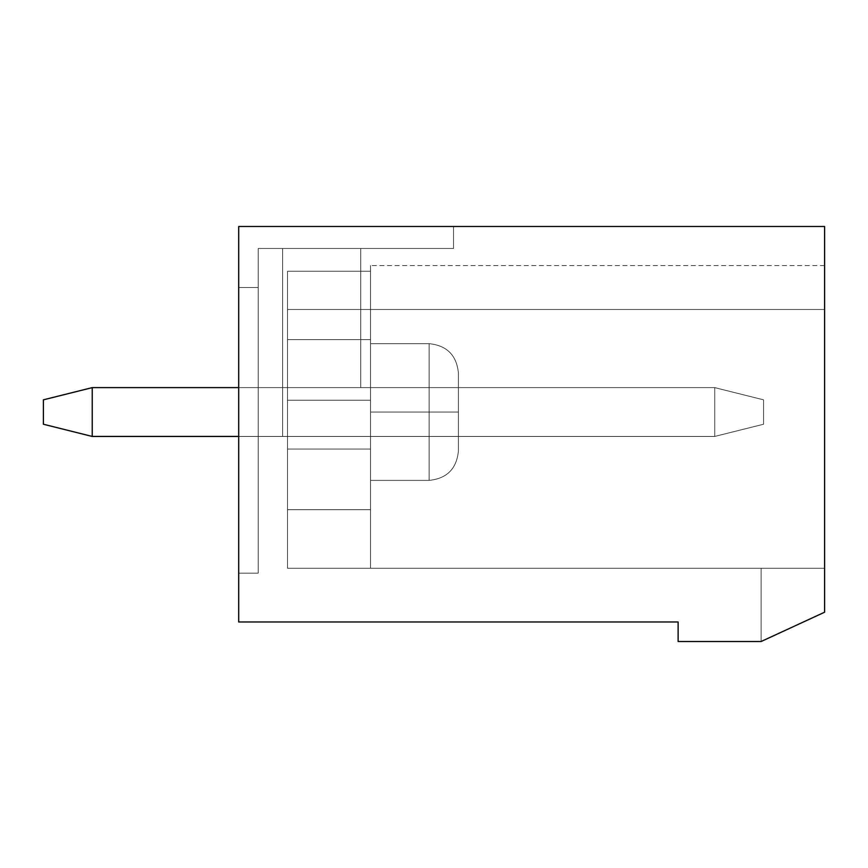 <?xml version="1.0" encoding="UTF-8"?>
<svg xmlns="http://www.w3.org/2000/svg" width="868" height="868" viewBox="0 0 868 868"><rect width="100%" height="100%" fill="white"/><g stroke="black" fill="none" stroke-linecap="round" stroke-linejoin="round"><path stroke-width="0.65" stroke-dasharray="4.34 3.25" d="M763.569 399.822L763.569 424.235L763.569 399.822L714.744 387.616L92.225 387.616L714.744 387.616L714.744 436.441L92.225 436.441L714.744 436.441L714.744 387.616L238.7 387.616L714.744 387.616L763.569 399.822L763.569 424.235L714.744 436.441L714.744 387.616L763.569 399.822L714.744 387.616L714.744 436.441L763.569 424.235L763.569 399.822L763.569 424.235L714.744 436.441L763.569 424.235L763.569 399.822L714.744 387.616L92.225 387.616L92.225 436.441L92.225 387.616L43.4 399.822L43.4 424.235L92.225 436.441L43.4 424.235L43.4 399.822L92.225 387.616L714.744 387.616L714.744 436.441L92.225 436.441L714.744 436.441L92.225 436.441L92.225 387.616L714.744 387.616L92.225 387.616L92.225 436.441L714.744 436.441L714.744 387.616L763.569 399.822L763.569 424.235L714.744 436.441L714.744 387.616L763.569 399.822L714.744 387.616L714.744 436.441L763.569 424.235L763.569 399.822L763.569 424.235L714.744 436.441L763.569 424.235L763.569 399.822L714.744 387.616L92.225 387.616L92.225 436.441L43.4 424.235L43.4 399.822L43.4 424.235L92.225 436.441L43.4 424.235L43.4 399.822L92.225 387.616L43.4 399.822L43.4 424.235L92.225 436.441L92.225 387.616L43.4 399.822L92.225 387.616L714.744 387.616L714.744 436.441L92.225 436.441L714.744 436.441L92.225 436.441L92.225 387.616L714.744 387.616L92.225 387.616L92.225 436.441L714.744 436.441L714.744 387.616L763.569 399.822L763.569 424.235L714.744 436.441L714.744 387.616L763.569 399.822L714.744 387.616L714.744 436.441L763.569 424.235L763.569 399.822L763.569 424.235L714.744 436.441L763.569 424.235L763.569 399.822L714.744 387.616L92.225 387.616L92.225 436.441L43.4 424.235L43.4 399.822L43.4 424.235L92.225 436.441L43.4 424.235L43.4 399.822L92.225 387.616L43.4 399.822L43.4 424.235L92.225 436.441L92.225 387.616L43.4 399.822L92.225 387.616L714.744 387.616L714.744 436.441L92.225 436.441L714.744 436.441L92.225 436.441L92.225 387.616L714.744 387.616L92.225 387.616L92.225 436.441L714.744 436.441L714.744 387.616L763.569 399.822L763.569 424.235L714.744 436.441L714.744 387.616L763.569 399.822L714.744 387.616L714.744 436.441L763.569 424.235L763.569 399.822L763.569 424.235L714.744 436.441L763.569 424.235L763.569 399.822L714.744 387.616L92.225 387.616L92.225 436.441L43.4 424.235L43.4 399.822L43.4 424.235L92.225 436.441L43.4 424.235L43.4 399.822L92.225 387.616L43.4 399.822L43.4 424.235L92.225 436.441L92.225 387.616L43.4 399.822L92.225 387.616L714.744 387.616L714.744 436.441L92.225 436.441L714.744 436.441L92.225 436.441L92.225 387.616L714.744 387.616L92.225 387.616L92.225 436.441L714.744 436.441L714.744 387.616L763.569 399.822L763.569 424.235L714.744 436.441L714.744 387.616L763.569 399.822L714.744 387.616L714.744 436.441L763.569 424.235L763.569 399.822L763.569 424.235L714.744 436.441L763.569 424.235L763.569 399.822L714.744 387.616L92.225 387.616L92.225 436.441L43.4 424.235L43.4 399.822L43.4 424.235L92.225 436.441L43.4 424.235L43.4 399.822L92.225 387.616L43.4 399.822L43.4 424.235L92.225 436.441L92.225 387.616L43.4 399.822L92.225 387.616L714.744 387.616L714.744 436.441L92.225 436.441L714.744 436.441L92.225 436.441L92.225 387.616L714.744 387.616L92.225 387.616L92.225 436.441L714.744 436.441L714.744 387.616L763.569 399.822L763.569 424.235L714.744 436.441L714.744 387.616L763.569 399.822L714.744 387.616L714.744 436.441L763.569 424.235L763.569 399.822L763.569 424.235L714.744 436.441L763.569 424.235L763.569 399.822L714.744 387.616L92.225 387.616L92.225 436.441L43.4 424.235L43.4 399.822L43.4 424.235L92.225 436.441L43.4 424.235L43.4 399.822L92.225 387.616L43.4 399.822L43.4 424.235L92.225 436.441L92.225 387.616L43.4 399.822L92.225 387.616L714.744 387.616L714.744 436.441L92.225 436.441L714.744 436.441L92.225 436.441L92.225 387.616L714.744 387.616L92.225 387.616L92.225 436.441L714.744 436.441L714.744 387.616L763.569 399.822L763.569 424.235L714.744 436.441L714.744 387.616L763.569 399.822L714.744 387.616L714.744 436.441L763.569 424.235L763.569 399.822L763.569 424.235L714.744 436.441L763.569 424.235L763.569 399.822L714.744 387.616L92.225 387.616L92.225 436.441L43.4 424.235L43.4 399.822L43.4 424.235L92.225 436.441L43.4 424.235L43.4 399.822L92.225 387.616L43.4 399.822L43.4 424.235L92.225 436.441L92.225 387.616L43.4 399.822L92.225 387.616L714.744 387.616L714.744 436.441L92.225 436.441L714.744 436.441L92.225 436.441L92.225 387.616L714.744 387.616L92.225 387.616L92.225 436.441L714.744 436.441L714.744 387.616L763.569 399.822L763.569 424.235L714.744 436.441L714.744 387.616L763.569 399.822L714.744 387.616L714.744 436.441L763.569 424.235L763.569 399.822L763.569 424.235L714.744 436.441L763.569 424.235L763.569 399.822L714.744 387.616L92.225 387.616L92.225 436.441L43.4 424.235L43.4 399.822L43.4 424.235L92.225 436.441L43.4 424.235L43.4 399.822L92.225 387.616L43.4 399.822L43.4 424.235L92.225 436.441L92.225 387.616L43.4 399.822L92.225 387.616L714.744 387.616L714.744 436.441L92.225 436.441L714.744 436.441L92.225 436.441L92.225 387.616L714.744 387.616L92.225 387.616L92.225 436.441L714.744 436.441L714.744 387.616L763.569 399.822L763.569 424.235L714.744 436.441L714.744 387.616L763.569 399.822L714.744 387.616L714.744 436.441L763.569 424.235L763.569 399.822L763.569 424.235L714.744 436.441L763.569 424.235L763.569 399.822L714.744 387.616L92.225 387.616L92.225 436.441L43.4 424.235L43.4 399.822L43.4 424.235L92.225 436.441L43.4 424.235L43.4 399.822L92.225 387.616L43.4 399.822L43.4 424.235L92.225 436.441L92.225 387.616L43.4 399.822L92.225 387.616L714.744 387.616L714.744 436.441L92.225 436.441L714.744 436.441L92.225 436.441L92.225 387.616L714.744 387.616L92.225 387.616L92.225 436.441L714.744 436.441L714.744 387.616L763.569 399.822L763.569 424.235L714.744 436.441L714.744 387.616L763.569 399.822L714.744 387.616L714.744 436.441L763.569 424.235L763.569 399.822L763.569 424.235L714.744 436.441L763.569 424.235L763.569 399.822L714.744 387.616L92.225 387.616L92.225 436.441L43.4 424.235L43.4 399.822L43.4 424.235L92.225 436.441L43.4 424.235L43.4 399.822L92.225 387.616L43.4 399.822L43.4 424.235L92.225 436.441L92.225 387.616L43.4 399.822L92.225 387.616L714.744 387.616L714.744 436.441L92.225 436.441L714.744 436.441L92.225 436.441L92.225 387.616L714.744 387.616L92.225 387.616L92.225 436.441L714.744 436.441L714.744 387.616L763.569 399.822L763.569 424.235L714.744 436.441L714.744 387.616L763.569 399.822L714.744 387.616L714.744 436.441L763.569 424.235L763.569 399.822L763.569 424.235L714.744 436.441L763.569 424.235L763.569 399.822L714.744 387.616L92.225 387.616L92.225 436.441L43.4 424.235L43.4 399.822L43.4 424.235L92.225 436.441L43.4 424.235L43.4 399.822L92.225 387.616L43.4 399.822L43.4 424.235L92.225 436.441L92.225 387.616L43.4 399.822L92.225 387.616L714.744 387.616L714.744 436.441L92.225 436.441L714.744 436.441L92.225 436.441L92.225 387.616L714.744 387.616L92.225 387.616L92.225 436.441L714.744 436.441L714.744 387.616L763.569 399.822L763.569 424.235L714.744 436.441L714.744 387.616L763.569 399.822L714.744 387.616L714.744 436.441L763.569 424.235L763.569 399.822M43.4 424.235L43.4 399.822L43.4 424.235L92.225 436.441L43.4 424.235L43.4 399.822L92.225 387.616L92.225 436.441L43.4 424.235L92.225 436.441L92.225 387.616L43.4 399.822L43.4 424.235M714.744 436.441L763.569 424.235L714.744 436.441M92.225 387.616L43.4 399.822L92.225 387.616M824.6 612.211L824.6 568.269L824.6 612.211L761.127 641.506L824.6 612.211L824.6 568.269L287.525 568.269L824.6 568.269L761.127 568.269L824.6 568.269L761.127 568.269L824.6 568.269L761.127 568.269L824.6 568.269L761.127 568.269L824.6 568.269L761.127 568.269L824.6 568.269L761.127 568.269L824.6 568.269L761.127 568.269L824.6 568.269L761.127 568.269L824.6 568.269L761.127 568.269L824.6 568.269L761.127 568.269L824.6 568.269L761.127 568.269L824.6 568.269L824.6 612.211L761.127 641.506L824.6 612.211L824.6 568.269L824.6 612.211L761.127 641.506L824.6 612.211L824.6 568.269L824.6 612.211L761.127 641.506L824.6 612.211L824.6 568.269L824.6 612.211L761.127 641.506L824.6 612.211L824.6 568.269L824.6 612.211L761.127 641.506L824.6 612.211L824.6 568.269L824.6 612.211L761.127 641.506L824.6 612.211L824.6 568.269L824.6 612.211L761.127 641.506L824.6 612.211L824.6 568.269L824.6 612.211L761.127 641.506L824.6 612.211L824.6 568.269L824.6 612.211L761.127 641.506L824.6 612.211L824.6 568.269L824.6 612.211L761.127 641.506L824.6 612.211L761.127 641.506L824.6 612.211L824.6 226.494L824.6 612.211L824.6 568.269L824.6 612.211L761.127 641.506L678.125 641.506L761.127 641.506L824.6 612.211L761.127 641.506L761.127 568.269L824.6 568.269L824.6 309.496C824.6 251.948 824.6 251.948 824.6 309.496C824.6 251.948 824.6 251.948 824.6 309.496L287.525 309.496L287.525 271.261L287.525 568.269L287.525 271.261L287.525 339.616L287.525 271.261L370.527 271.261C370.527 263.666 370.527 263.666 370.527 271.261C370.527 263.666 370.527 263.666 370.527 271.261L287.525 271.261L287.525 309.496L824.6 309.496C824.6 251.948 824.6 251.948 824.6 309.496C824.6 251.948 824.6 251.948 824.6 309.496L287.525 309.496L287.525 271.261L287.525 400.235L287.525 271.261L370.527 271.261C370.527 263.666 370.527 263.666 370.527 271.261C370.527 263.666 370.527 263.666 370.527 271.261L287.525 271.261L287.525 309.496L824.6 309.496C824.6 251.948 824.6 251.948 824.6 309.496C824.6 251.948 824.6 251.948 824.6 309.496L287.525 309.496L287.525 271.261L287.525 568.269L287.525 271.261L370.527 271.261C370.527 263.666 370.527 263.666 370.527 271.261C370.527 263.666 370.527 263.666 370.527 271.261L287.525 271.261L287.525 309.496L824.6 309.496C824.6 251.948 824.6 251.948 824.6 309.496C824.6 251.948 824.6 251.948 824.6 309.496L287.525 309.496L287.525 271.261L287.525 568.269L287.525 271.261L370.527 271.261C370.527 263.666 370.527 263.666 370.527 271.261C370.527 263.666 370.527 263.666 370.527 271.261L287.525 271.261L287.525 309.496L824.6 309.496C824.6 251.948 824.6 251.948 824.6 309.496C824.6 251.948 824.6 251.948 824.6 309.496L287.525 309.496L287.525 271.261L287.525 568.269L287.525 271.261L370.527 271.261C370.527 263.666 370.527 263.666 370.527 271.261C370.527 263.666 370.527 263.666 370.527 271.261L287.525 271.261L287.525 309.496L824.6 309.496C824.6 251.948 824.6 251.948 824.6 309.496C824.6 251.948 824.6 251.948 824.6 309.496L287.525 309.496L287.525 271.261L287.525 568.269L287.525 271.261L370.527 271.261C370.527 263.666 370.527 263.666 370.527 271.261C370.527 263.666 370.527 263.666 370.527 271.261L287.525 271.261L287.525 309.496L824.6 309.496C824.6 251.948 824.6 251.948 824.6 309.496C824.6 251.948 824.6 251.948 824.6 309.496L287.525 309.496L287.525 271.261L287.525 568.269L287.525 271.261L370.527 271.261C370.527 263.666 370.527 263.666 370.527 271.261C370.527 263.666 370.527 263.666 370.527 271.261L287.525 271.261L287.525 309.496L824.6 309.496C824.6 251.948 824.6 251.948 824.6 309.496C824.6 251.948 824.6 251.948 824.6 309.496L287.525 309.496L287.525 271.261L287.525 568.269L287.525 271.261L370.527 271.261C370.527 263.666 370.527 263.666 370.527 271.261C370.527 263.666 370.527 263.666 370.527 271.261L287.525 271.261L287.525 309.496L824.6 309.496C824.6 251.948 824.6 251.948 824.6 309.496C824.6 251.948 824.6 251.948 824.6 309.496L287.525 309.496L287.525 271.261L287.525 568.269L287.525 271.261L370.527 271.261C370.527 263.666 370.527 263.666 370.527 271.261C370.527 263.666 370.527 263.666 370.527 271.261L287.525 271.261L287.525 309.496L824.6 309.496C824.6 251.948 824.6 251.948 824.6 309.496C824.6 251.948 824.6 251.948 824.6 309.496L287.525 309.496L287.525 271.261L287.525 568.269L287.525 271.261L370.527 271.261C370.527 263.666 370.527 263.666 370.527 271.261C370.527 263.666 370.527 263.666 370.527 271.261L287.525 271.261L287.525 309.496L824.6 309.496C824.6 251.948 824.6 251.948 824.6 309.496C824.6 251.948 824.6 251.948 824.6 309.496L287.525 309.496L287.525 271.261L287.525 568.269L287.525 271.261L370.527 271.261C370.527 263.666 370.527 263.666 370.527 271.261C370.527 263.666 370.527 263.666 370.527 271.261L287.525 271.261L287.525 309.496L824.6 309.496C824.6 251.948 824.6 251.948 824.6 309.496C824.6 251.948 824.6 251.948 824.6 309.496L287.525 309.496L287.525 271.261L370.527 271.261C370.527 263.666 370.527 263.666 370.527 271.261C370.527 263.666 370.527 263.666 370.527 271.261L287.525 271.261L287.525 309.496L824.6 309.496C824.6 251.948 824.6 251.948 824.6 309.496C824.6 251.948 824.6 251.948 824.6 309.496C824.6 251.948 824.6 251.948 824.6 309.496C824.6 251.948 824.6 251.948 824.6 309.496C824.6 251.948 824.6 251.948 824.6 309.496C824.6 251.948 824.6 251.948 824.6 309.496C824.6 251.948 824.6 251.948 824.6 309.496C824.6 251.948 824.6 251.948 824.6 309.496C824.6 251.948 824.6 251.948 824.6 309.496C824.6 251.948 824.6 251.948 824.6 309.496C824.6 251.948 824.6 251.948 824.6 309.496C824.6 251.948 824.6 251.948 824.6 309.496L824.6 568.269L287.525 568.269L287.525 271.261L287.525 568.269L287.525 309.496L824.6 309.496L824.6 612.211L824.6 568.269L761.127 568.269L761.127 641.506L761.127 568.269L761.127 641.506L824.6 612.211L761.127 641.506L761.127 568.269L824.6 568.269L824.6 612.211L824.6 568.269L761.127 568.269L761.127 641.506L761.127 568.269L761.127 641.506L824.6 612.211L761.127 641.506L761.127 568.269L824.6 568.269L824.6 612.211L824.6 568.269L761.127 568.269L761.127 641.506L761.127 568.269L761.127 641.506L824.6 612.211L761.127 641.506L761.127 568.269L824.6 568.269L824.6 612.211L824.6 568.269L761.127 568.269L761.127 641.506L761.127 568.269L761.127 641.506L824.6 612.211L761.127 641.506L761.127 568.269L824.6 568.269L824.6 612.211L824.6 568.269L761.127 568.269L761.127 641.506L761.127 568.269L761.127 641.506L824.6 612.211L761.127 641.506L761.127 568.269L824.6 568.269L824.6 612.211L824.6 568.269L761.127 568.269L761.127 641.506L761.127 568.269L761.127 641.506L824.6 612.211L761.127 641.506L761.127 568.269L824.6 568.269L824.6 612.211L824.6 568.269L761.127 568.269L761.127 641.506L761.127 568.269L761.127 641.506L824.6 612.211L761.127 641.506L761.127 568.269L824.6 568.269L824.6 612.211L824.6 568.269L761.127 568.269L761.127 641.506L761.127 568.269L761.127 641.506L824.6 612.211L761.127 641.506L761.127 568.269L824.6 568.269L824.6 612.211L824.6 568.269L761.127 568.269L761.127 641.506L761.127 568.269L761.127 641.506L824.6 612.211L761.127 641.506L761.127 568.269L824.6 568.269L824.6 612.211L824.6 568.269L761.127 568.269L761.127 641.506L761.127 568.269L761.127 641.506L824.6 612.211L761.127 641.506L761.127 568.269L824.6 568.269L824.6 612.211L824.6 568.269L761.127 568.269L761.127 641.506L761.127 568.269L761.127 641.506L824.6 612.211L761.127 641.506L761.127 568.269L824.6 568.269L824.6 309.496L287.525 309.496L287.525 568.269L287.525 509.679L370.527 509.679L370.527 568.269L287.525 568.269L370.527 568.269L370.527 509.679L287.525 509.679L287.525 449.06L370.527 449.06L370.527 509.679L370.527 449.06L287.525 449.06L287.525 400.235L370.527 400.235L370.527 449.06L370.527 400.235L287.525 400.235L287.525 339.616L370.527 339.616L370.527 400.235L370.527 339.616L287.525 339.616L287.525 271.261L370.527 271.261L370.527 339.616L370.527 271.261L287.525 271.261L287.525 339.616L370.527 339.616L287.525 339.616L287.525 400.235L370.527 400.235L287.525 400.235L287.525 449.06L370.527 449.06L287.525 449.06L287.525 509.679L370.527 509.679L287.525 509.679L287.525 568.269L287.525 509.679L370.527 509.679L370.527 271.261C370.527 263.666 370.527 263.666 370.527 271.261L370.527 568.269L370.527 509.679L370.527 568.269L287.525 568.269L370.527 568.269L370.527 509.679L287.525 509.679L287.525 449.06L370.527 449.06L370.527 509.679L370.527 449.06L287.525 449.06L287.525 400.235L370.527 400.235L370.527 449.06L370.527 400.235L287.525 400.235L287.525 339.616L370.527 339.616L370.527 400.235L370.527 339.616L287.525 339.616L287.525 271.261L370.527 271.261L370.527 339.616L370.527 271.261L287.525 271.261L287.525 339.616L370.527 339.616L287.525 339.616L287.525 400.235L370.527 400.235L287.525 400.235L287.525 449.06L370.527 449.06L287.525 449.06L287.525 509.679L370.527 509.679L287.525 509.679L287.525 568.269L287.525 509.679L370.527 509.679L370.527 271.261C370.527 263.666 370.527 263.666 370.527 271.261L370.527 568.269L370.527 509.679L370.527 568.269L287.525 568.269L370.527 568.269L370.527 509.679L287.525 509.679L287.525 449.06L370.527 449.06L370.527 509.679L370.527 449.06L287.525 449.06L287.525 400.235L370.527 400.235L370.527 449.06L370.527 400.235L287.525 400.235L287.525 339.616L370.527 339.616L370.527 400.235L370.527 339.616L287.525 339.616L287.525 271.261L370.527 271.261L370.527 339.616L370.527 271.261L287.525 271.261L287.525 339.616L370.527 339.616L287.525 339.616L287.525 400.235L370.527 400.235L287.525 400.235L287.525 449.06L370.527 449.06L287.525 449.06L287.525 509.679L370.527 509.679L287.525 509.679L287.525 568.269L287.525 509.679L370.527 509.679L370.527 271.261C370.527 263.666 370.527 263.666 370.527 271.261L370.527 568.269L370.527 509.679L370.527 568.269L287.525 568.269L370.527 568.269L370.527 509.679L287.525 509.679L287.525 449.06L370.527 449.06L370.527 509.679L370.527 449.06L287.525 449.06L287.525 400.235L370.527 400.235L370.527 449.06L370.527 400.235L287.525 400.235L287.525 339.616L370.527 339.616L370.527 400.235L370.527 339.616L287.525 339.616L287.525 271.261L370.527 271.261L370.527 339.616L370.527 271.261L287.525 271.261L287.525 339.616L370.527 339.616L287.525 339.616L287.525 400.235L370.527 400.235L287.525 400.235L287.525 449.06L370.527 449.06L287.525 449.06L287.525 509.679L370.527 509.679L287.525 509.679L287.525 568.269L287.525 509.679L370.527 509.679L370.527 271.261C370.527 263.666 370.527 263.666 370.527 271.261L370.527 568.269L370.527 509.679L370.527 568.269L287.525 568.269L370.527 568.269L370.527 509.679L287.525 509.679L287.525 449.06L370.527 449.06L370.527 509.679L370.527 449.06L287.525 449.06L287.525 400.235L370.527 400.235L370.527 449.06L370.527 400.235L287.525 400.235L287.525 339.616L370.527 339.616L370.527 400.235L370.527 339.616L287.525 339.616L287.525 271.261L370.527 271.261L370.527 339.616L370.527 271.261L287.525 271.261L287.525 339.616L370.527 339.616L287.525 339.616L287.525 400.235L370.527 400.235L287.525 400.235L287.525 449.06L370.527 449.06L287.525 449.06L287.525 509.679L370.527 509.679L287.525 509.679L287.525 568.269L287.525 509.679L370.527 509.679L370.527 271.261C370.527 263.666 370.527 263.666 370.527 271.261L370.527 568.269L370.527 509.679L370.527 568.269L287.525 568.269L370.527 568.269L370.527 509.679L287.525 509.679L287.525 449.06L370.527 449.06L370.527 509.679L370.527 449.06L287.525 449.06L287.525 400.235L370.527 400.235L370.527 449.06L370.527 400.235L287.525 400.235L287.525 339.616L370.527 339.616L370.527 400.235L370.527 339.616L287.525 339.616L287.525 271.261L370.527 271.261L370.527 339.616L370.527 271.261L287.525 271.261L287.525 339.616L370.527 339.616L287.525 339.616L287.525 400.235L370.527 400.235L287.525 400.235L287.525 449.06L370.527 449.06L287.525 449.06L287.525 509.679L370.527 509.679L287.525 509.679L287.525 568.269L287.525 509.679L370.527 509.679L370.527 271.261C370.527 263.666 370.527 263.666 370.527 271.261L370.527 568.269L370.527 509.679L370.527 568.269L287.525 568.269L370.527 568.269L370.527 509.679L287.525 509.679L287.525 449.06L370.527 449.06L370.527 509.679L370.527 449.06L287.525 449.06L287.525 400.235L370.527 400.235L370.527 449.06L370.527 400.235L287.525 400.235L287.525 339.616L370.527 339.616L370.527 400.235L370.527 339.616L287.525 339.616L287.525 271.261L370.527 271.261L370.527 339.616L370.527 271.261L287.525 271.261L287.525 339.616L370.527 339.616L287.525 339.616L287.525 400.235L370.527 400.235L287.525 400.235L287.525 449.06L370.527 449.06L287.525 449.06L287.525 509.679L370.527 509.679L287.525 509.679L287.525 568.269L287.525 509.679L370.527 509.679L370.527 271.261C370.527 263.666 370.527 263.666 370.527 271.261L370.527 568.269L370.527 509.679L370.527 568.269L287.525 568.269L370.527 568.269L370.527 509.679L287.525 509.679L287.525 449.06L370.527 449.06L370.527 509.679L370.527 449.06L287.525 449.06L287.525 400.235L370.527 400.235L370.527 449.06L370.527 400.235L287.525 400.235L287.525 339.616L370.527 339.616L370.527 400.235L370.527 339.616L287.525 339.616L287.525 271.261L370.527 271.261L370.527 339.616L370.527 271.261L287.525 271.261L287.525 339.616L370.527 339.616L287.525 339.616L287.525 400.235L370.527 400.235L287.525 400.235L287.525 449.06L370.527 449.06L287.525 449.06L287.525 509.679L370.527 509.679L287.525 509.679L287.525 568.269L287.525 509.679L370.527 509.679L370.527 271.261C370.527 263.666 370.527 263.666 370.527 271.261L370.527 568.269L370.527 509.679L370.527 568.269L287.525 568.269L370.527 568.269L370.527 509.679L287.525 509.679L287.525 449.06L370.527 449.06L370.527 509.679L370.527 449.06L287.525 449.06L287.525 400.235L370.527 400.235L370.527 449.06L370.527 400.235L287.525 400.235L287.525 339.616L370.527 339.616L370.527 400.235L370.527 339.616L287.525 339.616L287.525 271.261L370.527 271.261L370.527 339.616L370.527 271.261L287.525 271.261L287.525 339.616L370.527 339.616L287.525 339.616L287.525 400.235L370.527 400.235L287.525 400.235L287.525 449.06L370.527 449.06L287.525 449.06L287.525 509.679L370.527 509.679L287.525 509.679L287.525 568.269L287.525 509.679L370.527 509.679L370.527 271.261C370.527 263.666 370.527 263.666 370.527 271.261L370.527 568.269L370.527 509.679L370.527 568.269L287.525 568.269L370.527 568.269L370.527 509.679L287.525 509.679L287.525 449.06L370.527 449.06L370.527 509.679L370.527 449.06L287.525 449.06L287.525 400.235L370.527 400.235L370.527 449.06L370.527 400.235L287.525 400.235L287.525 339.616L370.527 339.616L370.527 400.235L370.527 339.616L287.525 339.616L287.525 271.261L370.527 271.261L370.527 339.616L370.527 271.261L287.525 271.261L287.525 339.616L370.527 339.616L287.525 339.616L287.525 400.235L370.527 400.235L287.525 400.235L287.525 449.06L370.527 449.06L287.525 449.06L287.525 509.679L370.527 509.679L287.525 509.679L287.525 568.269L287.525 509.679L370.527 509.679L370.527 271.261C370.527 263.666 370.527 263.666 370.527 271.261L370.527 568.269L370.527 509.679L370.527 568.269L287.525 568.269L370.527 568.269L370.527 509.679L287.525 509.679L287.525 449.06L370.527 449.06L370.527 509.679L370.527 449.06L287.525 449.06L287.525 400.235L370.527 400.235L370.527 449.06L370.527 400.235L287.525 400.235L287.525 339.616L370.527 339.616L370.527 400.235L370.527 339.616L287.525 339.616L287.525 271.261L370.527 271.261L370.527 339.616L370.527 271.261L287.525 271.261L287.525 339.616L370.527 339.616L287.525 339.616L287.525 400.235L370.527 400.235L287.525 400.235L287.525 449.06L370.527 449.06L287.525 449.06L287.525 509.679L370.527 509.679L287.525 509.679L287.525 568.269L824.6 568.269L824.6 612.211L824.6 568.269L761.127 568.269L761.127 641.506L761.127 568.269L761.127 641.506L824.6 612.211M258.23 248.465L258.23 573.151L258.23 248.465L258.23 436.441L258.23 248.465L258.23 436.441L258.23 248.465L258.23 436.441L258.23 248.465L258.23 436.441L258.23 248.465L258.23 436.441L258.23 248.465L258.23 436.441L258.23 248.465L258.23 436.441L258.23 248.465L258.23 436.441L258.23 248.465L258.23 436.441L258.23 248.465L258.23 436.441L258.23 248.465L258.23 436.441L258.23 248.465L258.23 287.525L258.23 248.465L282.642 248.465L282.642 436.441L458.412 436.441L458.412 387.616L360.762 387.616L360.762 248.465L282.642 248.465L360.762 248.465L360.762 387.616L458.412 387.616L360.762 387.616L458.412 387.616L458.412 436.441L282.642 436.441L282.642 248.465L360.762 248.465L258.23 248.465L453.53 248.465L258.23 248.465L282.642 248.465L282.642 436.441L458.412 436.441L458.412 387.616L360.762 387.616L360.762 248.465L282.642 248.465L360.762 248.465L360.762 387.616L458.412 387.616L360.762 387.616L458.412 387.616L458.412 436.441L282.642 436.441L282.642 248.465L360.762 248.465L258.23 248.465L453.53 248.465L258.23 248.465L282.642 248.465L282.642 436.441L458.412 436.441L458.412 387.616L360.762 387.616L360.762 248.465L282.642 248.465L360.762 248.465L360.762 387.616L458.412 387.616L360.762 387.616L458.412 387.616L458.412 436.441L282.642 436.441L282.642 248.465L360.762 248.465L258.23 248.465L453.53 248.465L258.23 248.465L282.642 248.465L282.642 436.441L458.412 436.441L458.412 387.616L360.762 387.616L360.762 248.465L282.642 248.465L360.762 248.465L360.762 387.616L458.412 387.616L360.762 387.616L458.412 387.616L458.412 436.441L282.642 436.441L282.642 248.465L360.762 248.465L258.23 248.465L453.53 248.465L258.23 248.465L282.642 248.465L282.642 436.441L458.412 436.441L458.412 387.616L360.762 387.616L360.762 248.465L282.642 248.465L360.762 248.465L360.762 387.616L458.412 387.616L360.762 387.616L458.412 387.616L458.412 436.441L282.642 436.441L282.642 248.465L360.762 248.465L258.23 248.465L453.53 248.465L258.23 248.465L282.642 248.465L282.642 436.441L458.412 436.441L458.412 387.616L360.762 387.616L360.762 248.465L282.642 248.465L360.762 248.465L360.762 387.616L458.412 387.616L360.762 387.616L458.412 387.616L458.412 436.441L282.642 436.441L282.642 248.465L360.762 248.465L258.23 248.465L453.53 248.465L258.23 248.465L282.642 248.465L282.642 436.441L458.412 436.441L458.412 387.616L360.762 387.616L360.762 248.465L282.642 248.465L360.762 248.465L360.762 387.616L458.412 387.616L360.762 387.616L458.412 387.616L458.412 436.441L282.642 436.441L282.642 248.465L360.762 248.465L258.23 248.465L453.53 248.465L258.23 248.465L282.642 248.465L282.642 436.441L458.412 436.441L458.412 387.616L360.762 387.616L360.762 248.465L282.642 248.465L360.762 248.465L360.762 387.616L458.412 387.616L360.762 387.616L458.412 387.616L458.412 436.441L282.642 436.441L282.642 248.465L360.762 248.465L258.23 248.465L453.53 248.465L258.23 248.465L282.642 248.465L282.642 436.441L458.412 436.441L458.412 387.616L360.762 387.616L360.762 248.465L282.642 248.465L360.762 248.465L360.762 387.616L458.412 387.616L360.762 387.616L458.412 387.616L458.412 436.441L282.642 436.441L282.642 248.465L360.762 248.465L258.23 248.465L453.53 248.465L258.23 248.465L282.642 248.465L282.642 436.441L458.412 436.441L458.412 387.616L360.762 387.616L360.762 248.465L282.642 248.465L360.762 248.465L360.762 387.616L458.412 387.616L360.762 387.616L458.412 387.616L458.412 436.441L282.642 436.441L282.642 248.465L360.762 248.465L258.23 248.465L453.53 248.465L258.23 248.465L282.642 248.465L282.642 436.441L458.412 436.441L458.412 387.616L360.762 387.616L360.762 248.465L282.642 248.465L360.762 248.465L360.762 387.616L458.412 387.616L360.762 387.616L458.412 387.616L458.412 436.441L282.642 436.441L282.642 248.465L360.762 248.465L258.23 248.465L453.53 248.465L258.23 248.465L282.642 248.465L282.642 436.441L458.412 436.441L458.412 387.616L360.762 387.616L360.762 248.465L282.642 248.465L360.762 248.465L360.762 387.616L458.412 387.616L360.762 387.616L458.412 387.616L458.412 436.441L282.642 436.441L282.642 248.465L360.762 248.465L258.23 248.465L453.53 248.465L258.23 248.465L453.53 248.465L453.53 226.494L238.7 226.494L238.7 621.976L238.7 226.494L238.7 573.151L238.7 226.494L238.7 287.525L238.7 226.494L238.7 287.525L258.23 287.525L238.7 287.525L238.7 226.494L238.7 287.525L258.23 287.525L238.7 287.525L238.7 226.494L238.7 287.525L258.23 287.525L238.7 287.525L238.7 226.494L238.7 287.525L258.23 287.525L238.7 287.525L238.7 226.494L238.7 287.525L258.23 287.525L238.7 287.525L238.7 226.494L238.7 287.525L258.23 287.525L238.7 287.525L238.7 226.494L238.7 287.525L258.23 287.525L238.7 287.525L238.7 226.494L238.7 287.525L258.23 287.525L238.7 287.525L238.7 226.494L238.7 287.525L258.23 287.525L238.7 287.525L238.7 226.494L824.6 226.494L238.7 226.494L238.7 287.525L258.23 287.525L238.7 287.525L238.7 226.494L453.53 226.494L238.7 226.494L453.53 226.494L238.7 226.494L453.53 226.494L238.7 226.494L453.53 226.494L238.7 226.494L453.53 226.494L238.7 226.494L453.53 226.494L238.7 226.494L453.53 226.494L238.7 226.494L453.53 226.494L238.7 226.494L453.53 226.494L238.7 226.494L453.53 226.494L238.7 226.494L453.53 226.494L238.7 226.494L453.53 226.494L238.7 226.494L238.7 573.151L258.23 573.151L258.23 248.465L258.23 573.151L238.7 573.151L238.7 226.494L453.53 226.494L453.53 248.465L258.23 248.465L453.53 248.465L453.53 226.494L238.7 226.494L238.7 287.525L258.23 287.525L238.7 287.525L258.23 287.525L258.23 248.465L258.23 436.441L458.412 436.441L458.412 387.616L458.412 436.441L258.23 436.441L282.642 436.441L282.642 248.465L258.23 248.465L282.642 248.465L282.642 436.441L258.23 436.441L258.23 248.465L453.53 248.465L453.53 226.494L453.53 248.465L453.53 226.494L238.7 226.494L238.7 287.525L258.23 287.525L258.23 248.465L258.23 287.525L238.7 287.525L238.7 226.494L453.53 226.494L453.53 248.465L258.23 248.465L258.23 436.441L458.412 436.441L458.412 387.616L458.412 436.441L258.23 436.441L282.642 436.441L282.642 248.465L258.23 248.465L282.642 248.465L282.642 436.441L258.23 436.441L258.23 248.465L453.53 248.465L453.53 226.494L453.53 248.465L453.53 226.494L238.7 226.494L238.7 287.525L258.23 287.525L258.23 248.465L258.23 287.525L238.7 287.525L238.7 226.494L453.53 226.494L453.53 248.465L258.23 248.465L258.23 436.441L458.412 436.441L458.412 387.616L458.412 436.441L258.23 436.441L282.642 436.441L282.642 248.465L258.23 248.465L282.642 248.465L282.642 436.441L258.23 436.441L258.23 248.465L453.53 248.465L453.53 226.494L453.53 248.465L453.53 226.494L238.7 226.494L238.7 287.525L258.23 287.525L258.23 248.465L258.23 287.525L238.7 287.525L238.7 226.494L453.53 226.494L453.53 248.465L258.23 248.465L258.23 436.441L458.412 436.441L458.412 387.616L458.412 436.441L258.23 436.441L282.642 436.441L282.642 248.465L258.23 248.465L282.642 248.465L282.642 436.441L258.23 436.441L258.23 248.465L453.53 248.465L453.53 226.494L453.53 248.465L453.53 226.494L238.7 226.494L238.7 287.525L258.23 287.525L258.23 248.465L258.23 287.525L238.7 287.525L238.7 226.494L453.53 226.494L453.53 248.465L258.23 248.465L258.23 436.441L458.412 436.441L458.412 387.616L458.412 436.441L258.23 436.441L282.642 436.441L282.642 248.465L258.23 248.465L282.642 248.465L282.642 436.441L258.23 436.441L258.23 248.465L453.53 248.465L453.53 226.494L453.53 248.465L453.53 226.494L238.7 226.494L238.7 287.525L258.23 287.525L258.23 248.465L258.23 287.525L238.7 287.525L238.7 226.494L453.53 226.494L453.53 248.465L258.23 248.465L258.23 436.441L458.412 436.441L458.412 387.616L458.412 436.441L258.23 436.441L282.642 436.441L282.642 248.465L258.23 248.465L282.642 248.465L282.642 436.441L258.23 436.441L258.23 248.465L453.53 248.465L453.53 226.494L453.53 248.465L453.53 226.494L238.7 226.494L238.7 287.525L258.23 287.525L258.23 248.465L258.23 287.525L238.7 287.525L238.7 226.494L453.53 226.494L453.53 248.465L258.23 248.465L258.23 436.441L458.412 436.441L458.412 387.616L458.412 436.441L258.23 436.441L282.642 436.441L282.642 248.465L258.23 248.465L282.642 248.465L282.642 436.441L258.23 436.441L258.23 248.465L453.53 248.465L453.53 226.494L453.53 248.465L453.53 226.494L238.7 226.494L238.7 287.525L258.23 287.525L258.23 248.465L258.23 287.525L238.7 287.525L238.7 226.494L453.53 226.494L453.53 248.465L258.23 248.465L258.23 436.441L458.412 436.441L458.412 387.616L458.412 436.441L258.23 436.441L282.642 436.441L282.642 248.465L258.23 248.465L282.642 248.465L282.642 436.441L258.23 436.441L258.23 248.465L453.53 248.465L453.53 226.494L453.53 248.465L453.53 226.494L238.7 226.494L238.7 287.525L258.23 287.525L258.23 248.465L258.23 287.525L238.7 287.525L238.7 226.494L453.53 226.494L453.53 248.465L258.23 248.465L258.23 436.441L458.412 436.441L458.412 387.616L458.412 436.441L258.23 436.441L282.642 436.441L282.642 248.465L258.23 248.465L282.642 248.465L282.642 436.441L258.23 436.441L258.23 248.465L453.53 248.465L453.53 226.494L453.53 248.465L453.53 226.494L238.7 226.494L238.7 287.525L258.23 287.525L258.23 248.465L258.23 287.525L238.7 287.525L238.7 226.494L453.53 226.494L453.53 248.465L258.23 248.465L258.23 436.441L458.412 436.441L458.412 387.616L458.412 436.441L258.23 436.441L282.642 436.441L282.642 248.465L258.23 248.465L282.642 248.465L282.642 436.441L258.23 436.441L258.23 248.465L453.53 248.465L453.53 226.494L453.53 248.465L453.53 226.494L238.7 226.494L238.7 287.525L258.23 287.525L258.23 248.465L258.23 287.525L238.7 287.525L238.7 226.494L453.53 226.494L453.53 248.465L258.23 248.465L258.23 436.441L458.412 436.441L458.412 387.616L458.412 436.441L258.23 436.441L282.642 436.441L282.642 248.465L258.23 248.465L282.642 248.465L282.642 436.441L258.23 436.441L258.23 248.465L258.23 287.525L238.7 287.525L238.7 226.494L453.53 226.494L453.53 248.465L453.53 226.494L453.53 248.465L258.23 248.465L258.23 436.441L458.412 436.441L458.412 387.616L458.412 436.441L258.23 436.441L282.642 436.441L282.642 248.465L258.23 248.465L282.642 248.465L282.642 436.441L258.23 436.441L258.23 248.465M678.125 641.506L678.125 621.976L238.7 621.976L678.125 621.976L678.125 641.506M370.527 412.029L370.527 480.384L370.527 343.674L370.527 480.384L370.527 412.029L370.527 480.384L370.527 412.029L429.118 412.029L429.118 480.384L429.118 343.674L429.118 412.029L429.118 343.674L429.118 412.029L370.527 412.029L370.527 480.384L370.527 343.674L370.527 480.384L370.527 412.029L370.527 480.384L370.527 412.029L429.118 412.029L429.118 343.674L429.118 480.384L429.118 412.029L429.118 480.384L429.118 412.029L458.412 412.029L458.412 372.969L458.412 451.089L458.412 372.969L458.412 412.029L458.412 372.969L458.412 412.029L429.118 412.029L429.118 480.384L429.118 343.674L429.118 412.029L429.118 343.674L429.118 412.029L370.527 412.029L370.527 480.384L370.527 343.674L370.527 480.384L370.527 412.029L370.527 480.384L370.527 412.029L429.118 412.029L429.118 343.674L429.118 480.384L429.118 412.029L429.118 480.384L429.118 412.029L458.412 412.029L458.412 372.969L458.412 451.089L458.412 372.969L458.412 412.029L458.412 372.969L458.412 412.029L429.118 412.029L429.118 480.384L429.118 343.674L429.118 412.029L429.118 343.674L429.118 412.029L370.527 412.029L370.527 480.384L370.527 343.674L370.527 480.384L370.527 412.029L370.527 480.384L370.527 412.029L429.118 412.029L429.118 343.674L429.118 480.384L429.118 412.029L429.118 480.384L429.118 412.029L458.412 412.029L458.412 372.969L458.412 451.089L458.412 372.969L458.412 412.029L458.412 372.969L458.412 412.029L429.118 412.029L429.118 480.384L429.118 343.674L429.118 412.029L429.118 343.674L429.118 412.029L370.527 412.029L370.527 480.384L370.527 343.674L370.527 480.384L370.527 412.029L370.527 480.384L370.527 412.029L429.118 412.029L429.118 343.674L429.118 480.384L429.118 412.029L429.118 480.384L429.118 412.029L458.412 412.029L458.412 372.969L458.412 451.089L458.412 372.969L458.412 412.029L458.412 372.969L458.412 412.029L429.118 412.029L429.118 480.384L429.118 343.674L429.118 412.029L429.118 343.674L429.118 412.029L370.527 412.029L370.527 480.384L370.527 343.674L370.527 480.384L370.527 412.029L370.527 480.384L370.527 412.029L429.118 412.029L429.118 343.674L429.118 480.384L429.118 412.029L429.118 480.384L429.118 412.029L458.412 412.029L458.412 372.969L458.412 451.089L458.412 372.969L458.412 412.029L458.412 372.969L458.412 412.029L429.118 412.029L429.118 480.384L429.118 343.674L429.118 412.029L429.118 343.674L429.118 412.029L370.527 412.029L370.527 480.384L370.527 343.674L370.527 480.384L370.527 412.029L370.527 480.384L370.527 412.029L429.118 412.029L429.118 343.674L429.118 480.384L429.118 412.029L429.118 480.384L429.118 412.029L458.412 412.029L458.412 372.969L458.412 451.089L458.412 372.969L458.412 412.029L458.412 372.969L458.412 412.029L429.118 412.029L429.118 480.384L429.118 343.674L429.118 412.029L429.118 343.674L429.118 412.029L370.527 412.029L370.527 480.384L370.527 343.674L370.527 480.384L370.527 412.029L370.527 480.384L370.527 412.029L429.118 412.029L429.118 343.674L429.118 480.384L429.118 412.029L429.118 480.384L429.118 412.029L458.412 412.029L458.412 372.969L458.412 451.089L458.412 372.969L458.412 412.029L458.412 372.969L458.412 412.029L429.118 412.029L429.118 480.384L429.118 343.674L429.118 412.029L429.118 343.674L429.118 412.029L370.527 412.029L370.527 480.384L370.527 343.674L370.527 480.384L370.527 412.029L370.527 480.384L370.527 412.029L429.118 412.029L429.118 343.674L429.118 480.384L429.118 412.029L429.118 480.384L429.118 412.029L458.412 412.029L458.412 372.969L458.412 451.089L458.412 372.969L458.412 412.029L458.412 372.969L458.412 412.029L429.118 412.029L429.118 480.384L429.118 343.674L429.118 412.029L429.118 343.674L429.118 412.029L370.527 412.029L370.527 480.384L370.527 343.674L370.527 480.384L370.527 412.029L370.527 480.384L370.527 412.029L429.118 412.029L429.118 343.674L429.118 480.384L429.118 412.029L429.118 480.384L429.118 412.029L458.412 412.029L458.412 372.969L458.412 451.089L458.412 372.969L458.412 412.029L458.412 372.969L458.412 412.029L429.118 412.029L429.118 480.384L429.118 343.674L429.118 412.029L429.118 343.674L429.118 412.029L370.527 412.029L370.527 480.384L370.527 343.674L370.527 480.384L370.527 412.029L370.527 480.384L370.527 412.029L429.118 412.029L429.118 343.674L429.118 480.384L429.118 412.029L429.118 480.384L429.118 412.029L458.412 412.029L458.412 372.969L458.412 451.089L458.412 372.969L458.412 412.029L458.412 372.969L458.412 412.029L429.118 412.029L429.118 480.384L429.118 343.674L429.118 412.029L429.118 343.674L429.118 412.029L370.527 412.029L370.527 480.384L370.527 343.674L370.527 480.384L370.527 412.029L370.527 480.384L370.527 412.029L429.118 412.029L429.118 343.674L429.118 480.384L429.118 412.029L429.118 480.384L429.118 412.029L458.412 412.029L458.412 372.969L458.412 451.089L458.412 372.969L458.412 412.029L458.412 372.969L458.412 412.029L429.118 412.029L429.118 480.384L429.118 343.674L429.118 412.029L429.118 343.674L429.118 412.029L370.527 412.029M238.7 573.151L258.23 573.151L238.7 573.151M360.762 387.616L360.762 248.465L360.762 387.616M370.527 568.269L370.527 271.261C370.527 263.666 370.527 263.666 370.527 271.261L370.527 568.269L287.525 568.269L287.525 509.679L370.527 509.679L370.527 568.269L370.527 509.679L287.525 509.679L287.525 449.06L370.527 449.06L370.527 509.679L370.527 449.06L287.525 449.06L287.525 400.235L370.527 400.235L370.527 449.06L370.527 400.235L287.525 400.235L287.525 339.616L370.527 339.616L370.527 400.235L370.527 339.616L287.525 339.616L287.525 271.261L370.527 271.261L370.527 339.616L370.527 271.261L287.525 271.261L287.525 339.616L370.527 339.616L287.525 339.616L287.525 400.235L370.527 400.235L287.525 400.235L287.525 449.06L370.527 449.06L287.525 449.06L287.525 509.679L370.527 509.679L287.525 509.679L287.525 568.269L370.527 568.269L370.527 271.261C370.527 263.666 370.527 263.666 370.527 271.261L370.527 568.269M458.412 412.029L458.412 372.969L458.412 451.089L458.412 372.969L458.412 412.029L458.412 372.969L458.412 412.029L429.118 412.029L429.118 343.674L429.118 480.384L429.118 412.029L429.118 480.384L429.118 412.029L458.412 412.029M453.53 226.494L453.53 248.465L453.53 226.494M824.6 265.554L370.527 265.554L824.6 265.554M429.118 480.384L370.527 480.384L429.118 480.384C446.857 478.594 456.622 468.829 458.412 451.089C456.622 468.829 446.857 478.594 429.118 480.384L370.527 480.384L429.118 480.384C446.857 478.594 456.622 468.829 458.412 451.089C456.622 468.829 446.857 478.594 429.118 480.384L370.527 480.384L429.118 480.384C446.857 478.594 456.622 468.829 458.412 451.089C456.622 468.829 446.857 478.594 429.118 480.384L370.527 480.384L429.118 480.384C446.857 478.594 456.622 468.829 458.412 451.089C456.622 468.829 446.857 478.594 429.118 480.384L370.527 480.384L429.118 480.384C446.857 478.594 456.622 468.829 458.412 451.089C456.622 468.829 446.857 478.594 429.118 480.384L370.527 480.384L429.118 480.384C446.857 478.594 456.622 468.829 458.412 451.089C456.622 468.829 446.857 478.594 429.118 480.384M429.118 343.674L370.527 343.674L429.118 343.674C446.857 345.464 456.622 355.229 458.412 372.969C456.622 355.229 446.857 345.464 429.118 343.674L370.527 343.674L429.118 343.674C446.857 345.464 456.622 355.229 458.412 372.969C456.622 355.229 446.857 345.464 429.118 343.674L370.527 343.674L429.118 343.674C446.857 345.464 456.622 355.229 458.412 372.969C456.622 355.229 446.857 345.464 429.118 343.674L370.527 343.674L429.118 343.674C446.857 345.464 456.622 355.229 458.412 372.969C456.622 355.229 446.857 345.464 429.118 343.674L370.527 343.674L429.118 343.674C446.857 345.464 456.622 355.229 458.412 372.969C456.622 355.229 446.857 345.464 429.118 343.674L370.527 343.674L429.118 343.674C446.857 345.464 456.622 355.229 458.412 372.969C456.622 355.229 446.857 345.464 429.118 343.674"/><path stroke-width="1.3" d="M92.225 387.616L238.7 387.616L92.225 387.616L92.225 436.441L238.7 436.441L92.225 436.441L43.4 424.235L43.4 399.822L43.4 424.235L92.225 436.441L92.225 387.616L43.4 399.822L92.225 387.616M238.7 621.976L238.7 226.494L238.7 621.976L678.125 621.976L678.125 641.506L761.127 641.506L678.125 641.506L678.125 621.976L238.7 621.976M824.6 612.211L761.127 641.506L824.6 612.211L824.6 226.494L238.7 226.494L824.6 226.494L824.6 612.211"/></g></svg>
